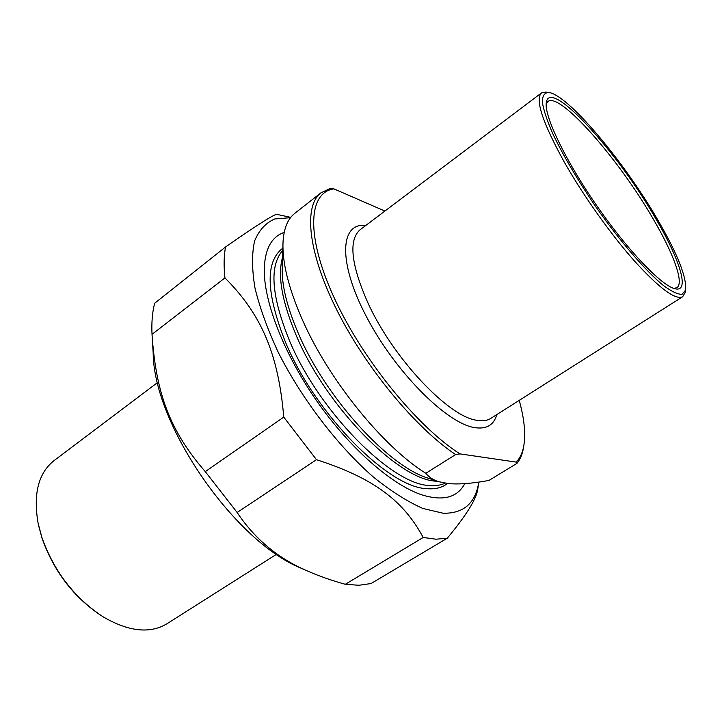 <?xml version="1.0" encoding="UTF-8"?>
<svg xmlns="http://www.w3.org/2000/svg" width="722" height="722" viewBox="0 0 722 722"><rect width="100%" height="100%" fill="white"/><g stroke="black" fill="none" stroke-linecap="round" stroke-linejoin="round"><path stroke-width="1.08" d="M237.141 512.485L205.283 471.628L283.755 417.099L316.48 459.688L237.141 512.485C255.191 539.596 279.224 559.342 309.224 571.743C319.882 576.373 331.912 580.551 345.315 584.297L423.182 537.475L436.07 539.208L447.315 538.188L371.045 583.547L358.951 585.271L345.315 584.297M277.753 214.56L277.257 214.452C275.642 213.234 258.413 224.073 225.562 246.969C223.865 255.787 223.667 266.102 224.948 277.916L152.017 334.358C151.449 322.617 152.324 312.256 154.652 303.267L225.562 246.969M152.035 334.764C156.051 393.246 169.832 430.872 205.283 471.628M283.755 417.099C278.331 352.95 260.795 313.772 224.948 277.916M290.533 217.665L274.694 218.974C265.687 222.899 258.99 230.237 254.595 240.995C251.761 253.693 251.888 269.342 254.965 287.961C259.848 307.987 267.663 329.557 278.412 352.661C302.112 399.41 337.959 446.187 373.554 477.188C391.143 491.312 407.596 501.736 422.902 508.468L443.155 513.234C463.605 513.631 475.491 503.261 478.803 482.106L477.82 488.731C476.737 498.505 466.565 514.985 447.315 538.188M477.937 487.937L477.82 488.731M423.182 537.475C403.688 501.176 374.429 478.334 316.48 459.688M304.603 569.667L302.996 568.945C236.031 543.657 153.651 425.014 153.181 353.148L152.306 338.961M284.197 232.448C271.923 236.572 265.29 248.287 264.297 267.591C263.133 299.648 283.042 352.39 316.218 400.187C349.385 447.983 391.739 484.958 422.045 494.922C443.137 501.348 457.387 497.584 464.787 483.632M516.248 462.107L516.943 463.398L488.893 480.464C471.944 483.541 458.38 484.561 448.2 483.541L438.651 481.664C433.227 479.995 428.949 477.197 425.827 473.289L455.636 454.562L460.004 453.894L516.248 462.107C520.084 458.109 522.602 452.631 523.82 445.664L523.612 446.927M384.898 211.05L333.889 188.866L329.566 188.749L320.875 192.882C303.52 206.104 307.78 252.077 336.804 309.973C365.72 367.778 415.845 428.155 455.636 454.562M425.827 473.289C382.777 446.638 328.059 379.041 301.904 318.682C288.502 287.807 282.203 262.393 283.006 242.439C283.746 228.639 287.654 218.956 294.738 213.387L320.875 192.882M460.004 453.894C417.352 427 361.659 358.383 333.654 296.652C305.424 234.785 308.637 192.368 333.889 188.866M546.383 92.136L541.464 92.948C534.957 99.392 542.493 122.307 564.062 161.701C582.997 195.229 610.83 234.442 634.674 261.256C659.538 288.511 675.548 300.316 682.696 296.697L685.079 292.572M657.336 219.154C677.471 253.756 686.893 277.419 685.593 290.136L682.037 294.314C677.732 294.432 671.487 291.471 663.31 285.434C645.558 270.894 619.855 241.112 595.659 206.546C577.438 179.742 563.115 155.401 552.682 133.507C547.005 120.421 543.549 109.943 542.312 102.082C542.366 95.918 544.451 92.714 548.576 92.47C567.528 94.23 623.655 161.06 657.336 219.154M655.305 217.854C617.427 151.828 550.083 77.588 546.355 102.298C543.693 115.06 564.983 159.905 596.796 205.734C628.555 251.599 662.958 287.103 675.711 288.908C690.142 291.697 679.375 258.557 655.305 217.854M546.175 104.13L547.863 101.531C559.658 91.468 618.781 159.174 652.95 218.54C673.473 253.422 684.402 282.979 676.902 287.699L673.797 288.403M516.943 463.398C520.165 459.454 522.331 454.318 523.432 448.001M519.208 400.376C524.244 418.381 525.787 433.471 523.82 445.664M276.553 554.261L167.107 623.664C150.059 633.997 128.706 631.705 103.047 616.787C74.438 597.942 54.042 571.49 41.876 537.421L38.131 523.342C33.077 494.038 38.347 473.163 53.924 460.717L157.604 382.516M38.564 525.363L42.047 538.287C53.753 571.174 73.391 596.895 100.963 615.46M437.063 481.123L428.868 478.343C389.681 467.558 325.938 398.336 298.466 333.699C286.941 306.985 281.526 284.748 282.221 266.996L282.952 244.189M682.696 296.697L490.879 418.345C487.197 420.718 482.377 421.341 476.439 420.213C448.281 416.531 392.894 357.913 367.895 302.843C350.982 264.433 348.374 240.074 360.079 229.776L541.464 92.948M365.801 225.454C340.071 222.34 337.607 261.815 366.451 316.723C395.006 371.631 446.539 423.3 474.426 427.577C486.375 429.482 493.83 425.15 496.79 414.59M282.528 257.42C277.347 275.605 282.004 301.823 296.498 336.064C326.362 406.91 398.941 480.085 436.142 481.177L437.577 481.303M445.158 483.144C440.718 485.283 435.411 486.059 429.238 485.482C391.775 484.606 319.223 411.811 289.639 341.055C271.355 296.155 269.062 265.94 282.753 250.399M282.825 248.142C264.983 261.698 265.976 293.294 285.795 342.932C315.586 414.473 389.023 487.964 426.955 488.659C435.429 489.381 442.27 487.648 447.487 483.46M290.767 217.367L277.257 214.452M419.572 494.056L422.045 494.922M264.261 269.378L264.297 267.591M548.576 92.47L545.706 92.028M685.593 290.136L684.997 292.979M675.007 288.764L675.711 288.908"/></g></svg>

